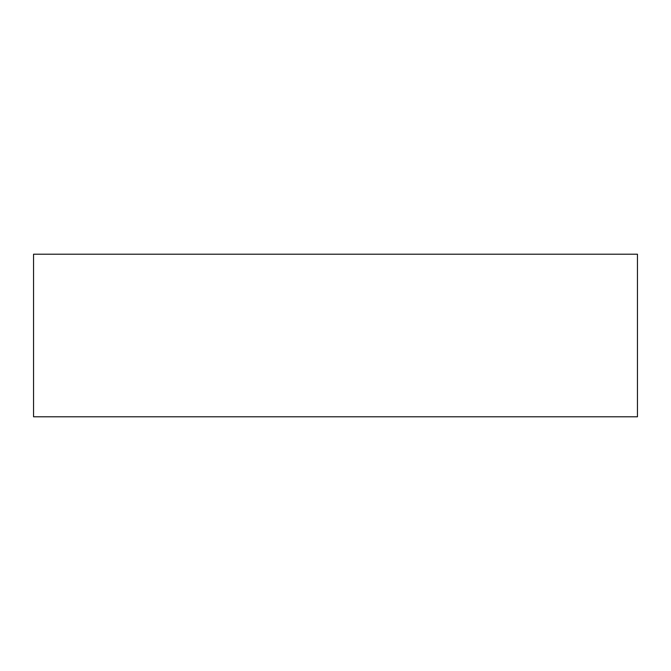 <?xml version="1.0" encoding="UTF-8"?>
<svg xmlns="http://www.w3.org/2000/svg" width="671" height="671" viewBox="0 0 671 671"><rect width="100%" height="100%" fill="white"/><g stroke="black" fill="none" stroke-linecap="round" stroke-linejoin="round"><path stroke-width="1.01" d="M637.45 254.208L637.45 416.792L33.55 416.792L33.55 254.208L637.45 254.208"/></g></svg>
